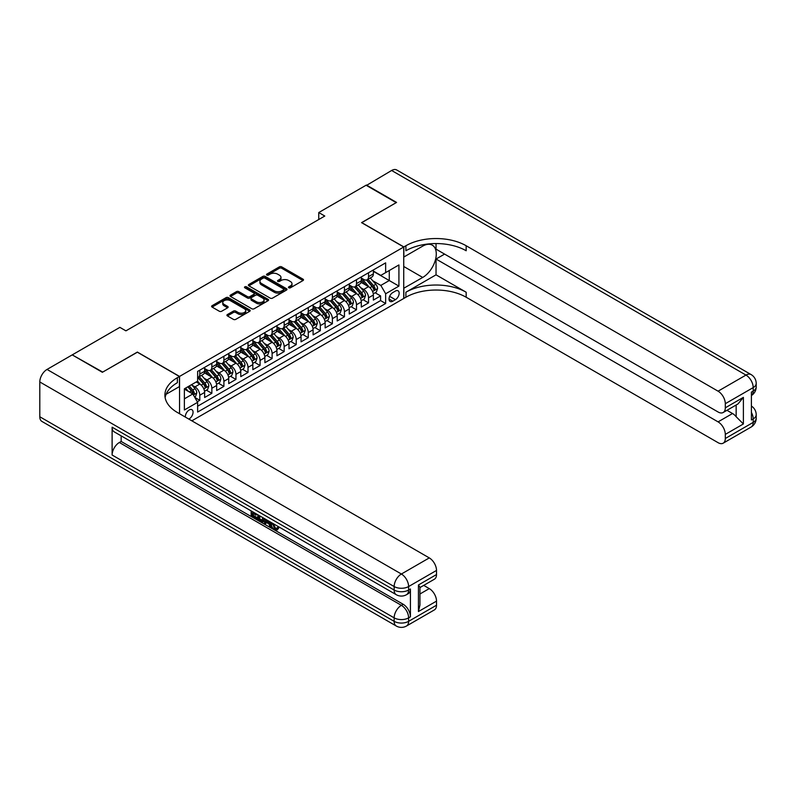 <?xml version="1.0" encoding="UTF-8"?>
<svg xmlns="http://www.w3.org/2000/svg" width="796" height="796" viewBox="0 0 796 796"><rect width="100%" height="100%" fill="white"/><g stroke="black" fill="none" stroke-linecap="round" stroke-linejoin="round"><path stroke-width="1.19" d="M288.789 287.794A1.174 0.677 0 0 0 290.44 287.794L303.007 280.54A1.672 0.965 0 0 0 303.505 279.854A1.672 0.965 0 0 0 303.007 279.167L281.714 266.879A1.672 0.965 0 0 0 279.346 266.879L266.779 274.132A1.174 0.677 0 0 0 268.431 275.088L270.063 274.152A5.353 3.094 0 0 1 277.635 274.152L279.406 275.177A5.353 3.094 0 0 1 280.978 277.366A5.353 3.094 0 0 1 279.406 279.545L277.784 280.49A1.174 0.677 0 0 0 279.436 281.446L281.068 280.5A5.353 3.094 0 0 1 288.64 280.5L290.411 281.525A5.353 3.094 0 0 1 291.983 283.714A5.353 3.094 0 0 1 290.411 285.903L288.789 286.839A1.174 0.677 0 0 0 288.789 287.794L288.789 286.839M188.811 419.074A5.453 3.144 120 0 0 189.199 418.875A5.453 3.144 120 0 0 192.761 414.069A5.453 3.144 120 0 0 191.926 409.701A5.453 3.144 120 0 0 189.199 409.97A5.453 3.144 120 0 0 185.359 417.074M227.417 314.549A1.672 0.965 0 0 0 226.92 315.236A1.672 0.965 0 0 0 227.417 315.922L233.387 319.365A1.672 0.965 0 0 0 235.755 319.365L249.715 311.306A1.672 0.965 0 0 0 250.203 310.629A1.672 0.965 0 0 0 249.715 309.942L228.422 297.644A1.672 0.965 0 0 0 226.054 297.644L212.094 305.704A1.672 0.965 0 0 0 211.607 306.39A1.672 0.965 0 0 0 212.094 307.077L219.308 311.236A1.672 0.965 0 0 0 221.676 311.236L227.646 307.793A1.672 0.965 0 0 0 228.144 307.107A1.672 0.965 0 0 0 227.646 306.42L224.074 304.361A4.478 2.587 0 0 1 222.761 302.53A4.478 2.587 0 0 1 225.527 300.142A4.478 2.587 0 0 1 230.402 300.709L244.422 308.798A4.478 2.587 0 0 1 245.735 310.629A4.478 2.587 0 0 1 242.969 313.017A4.478 2.587 0 0 1 238.094 312.45L235.755 311.107A1.672 0.965 0 0 0 233.387 311.107L227.417 314.549L227.417 315.922M137.37 352.21L102.714 372.08L72.585 355.096M137.37 352.071L179.548 376.428L403.731 246.999L403.731 298.49L191.846 420.825M72.585 354.678L119.888 327.365L125.917 330.847L324.788 216.034L318.758 212.552L366.07 185.239L396.199 202.632L361.553 222.641L403.731 246.999M270.182 298.122A1.672 0.965 0 0 0 272.55 298.122L286.51 290.062A1.672 0.965 0 0 0 286.998 289.386A1.672 0.965 0 0 0 286.51 288.699L265.207 276.401A1.672 0.965 0 0 0 262.849 276.401L248.889 284.47A1.672 0.965 0 0 0 248.392 285.147A1.672 0.965 0 0 0 248.889 285.834L270.182 298.122M245.268 288.053A1.174 0.677 0 0 1 246.462 288.212L268.093 300.699L254.153 308.749A1.672 0.965 0 0 1 251.785 308.749L230.492 296.45L236.462 293.027L236.462 291.635L230.492 295.087A1.672 0.965 0 0 0 229.994 295.774A1.672 0.965 0 0 0 230.492 296.45L230.492 295.087M236.462 293.027A1.672 0.965 0 0 1 238.83 293.027L238.83 291.635A1.672 0.965 0 0 0 236.462 291.635M238.83 291.635L247.466 296.619A1.672 0.965 0 0 0 249.835 296.619L253.795 294.331A1.672 0.965 0 0 0 254.282 293.654A1.672 0.965 0 0 0 253.795 292.968L244.8 287.774A1.174 0.677 0 0 1 246.462 286.819L268.113 299.326A1.672 0.965 0 0 1 268.6 300.002A1.672 0.965 0 0 1 268.113 300.689L268.113 299.326M197.299 401.741L199.796 400.298L194.801 397.413M191.955 385.115L194.98 386.866A6.816 3.94 60 0 1 199.796 395.214L204.622 392.438L204.622 397.512L211.855 393.333L206.373 390.169M204.005 378.16L207.03 379.911A6.816 3.94 60 0 1 211.855 388.259L216.671 385.473L216.671 390.557L223.905 386.378L218.422 383.214M216.054 371.205L219.089 372.946A6.816 3.94 60 0 1 223.905 381.304L228.731 378.518L228.731 383.592L235.954 379.423L230.472 376.259M228.114 364.24L231.139 365.991A6.816 3.94 60 0 1 235.954 374.339L240.78 371.553L240.78 376.637L248.014 372.458L242.531 369.294M240.163 357.285L243.188 359.036A6.816 3.94 60 0 1 248.014 367.384L252.829 364.598L252.829 369.682L260.063 365.503L254.581 362.339M252.213 350.33L255.247 352.071A6.816 3.94 60 0 1 260.063 360.419L264.889 357.643L264.889 362.717L272.113 358.548L266.63 355.374M264.272 343.365L267.297 345.116A6.816 3.94 60 0 1 272.113 353.464L276.938 350.678L276.938 355.762L284.172 351.583L278.69 348.419M276.321 336.41L279.346 338.161A6.816 3.94 60 0 1 284.172 346.509L288.988 343.723L288.988 348.807L296.221 344.628L290.739 341.464M288.371 329.454L291.406 331.196A6.816 3.94 60 0 1 296.221 339.544L301.047 336.768L301.047 341.842L308.271 337.673L302.788 334.499M300.43 322.489L303.455 324.241A6.816 3.94 60 0 1 308.271 332.589L313.097 329.803L313.097 334.887L320.33 330.708L314.848 327.544M312.48 315.534L315.505 317.276A6.816 3.94 60 0 1 320.33 325.634L325.146 322.848L325.146 327.922L332.38 323.753L326.897 320.589M324.529 308.579L327.564 310.321A6.816 3.94 60 0 1 332.38 318.669L337.205 315.893L337.205 320.967L344.439 316.798L338.947 313.624M336.589 301.614L339.613 303.366A6.816 3.94 60 0 1 344.439 311.714L349.255 308.928L349.255 314.012L356.489 309.833L351.006 306.669M348.638 294.659L351.663 296.401A6.816 3.94 60 0 1 356.489 304.759L361.304 301.973L361.304 307.047L368.538 302.878L368.538 297.794A6.816 3.94 -120 0 0 363.722 289.445L360.697 287.694M363.056 299.714L368.538 302.878M204.622 392.438A6.816 3.94 -120 0 0 199.796 384.08L196.184 381.99M216.671 385.473A6.816 3.94 -120 0 0 211.855 377.125L204.403 372.817M228.731 378.518A6.816 3.94 -120 0 0 223.905 370.17L216.452 365.861M240.78 371.553A6.816 3.94 -120 0 0 235.954 363.205L228.502 358.906M252.829 364.598A6.816 3.94 -120 0 0 248.014 356.25L240.561 351.941M264.889 357.643A6.816 3.94 -120 0 0 260.063 349.295L252.611 344.986M276.938 350.678A6.816 3.94 -120 0 0 272.113 342.33L264.66 338.031M288.988 343.723A6.816 3.94 -120 0 0 284.172 335.375L276.719 331.066M301.047 336.768A6.816 3.94 -120 0 0 296.221 328.41L288.769 324.111M313.097 329.803A6.816 3.94 -120 0 0 308.271 321.455L300.818 317.156M325.146 322.848A6.816 3.94 -120 0 0 320.33 314.5L312.878 310.191M337.205 315.893A6.816 3.94 -120 0 0 332.38 307.535L324.927 303.236M349.255 308.928A6.816 3.94 -120 0 0 344.439 300.58L336.977 296.271M361.304 301.973A6.816 3.94 -120 0 0 356.489 293.625L349.036 289.316M395.413 291.047L392.766 292.58A5.283 3.055 120 0 0 389.314 297.236A5.283 3.055 120 0 0 390.12 301.465A5.283 3.055 120 0 0 392.766 301.206L395.413 299.674A5.283 3.055 120 0 0 398.866 295.017A5.283 3.055 120 0 0 398.06 290.789A5.283 3.055 120 0 0 395.413 291.047M179.548 413.731L179.548 376.428M184.374 398.836L192.811 393.96L197.627 402.318L197.627 412.059L385.652 303.505L385.652 293.764L380.836 285.406L372.747 280.739M197.627 402.318L184.374 409.97L184.374 388.816L197.627 381.165L197.627 371.414L385.652 262.859L385.652 272.61L398.915 264.949L398.915 286.102L385.652 293.764M204.622 368.498L207.03 369.891A6.816 3.94 60 0 0 210.442 370.23L215.258 367.444A6.816 3.94 -120 0 0 216.671 364.319L216.671 360.419M216.671 361.533L219.089 362.926A6.816 3.94 60 0 0 222.492 363.265L227.318 360.479A6.816 3.94 -120 0 0 228.731 357.364L228.731 353.464M228.731 354.578L231.139 355.971A6.816 3.94 60 0 0 234.551 356.31L239.367 353.524A6.816 3.94 -120 0 0 240.78 350.399L240.78 346.509M240.78 347.623L243.188 349.016A6.816 3.94 60 0 0 246.601 349.345L251.417 346.568A6.816 3.94 -120 0 0 252.829 343.444L252.829 339.544M252.829 340.658L255.247 342.051A6.816 3.94 60 0 0 258.65 342.389L263.476 339.603A6.816 3.94 -120 0 0 264.889 336.489L264.889 332.589M264.889 333.703L267.297 335.096A6.816 3.94 60 0 0 270.71 335.434L275.525 332.648A6.816 3.94 -120 0 0 276.938 329.524L276.938 325.634M276.938 326.748L279.346 328.131A6.816 3.94 60 0 0 282.759 328.469L287.575 325.693A6.816 3.94 -120 0 0 288.988 322.569L288.988 318.669M288.988 319.783L291.406 321.176A6.816 3.94 60 0 0 294.809 321.514L299.634 318.728A6.816 3.94 -120 0 0 301.047 315.614L301.047 311.714M301.047 312.828L303.455 314.221A6.816 3.94 60 0 0 306.868 314.559L311.684 311.773A6.816 3.94 -120 0 0 313.097 308.649L313.097 304.759M313.097 305.863L315.505 307.256A6.816 3.94 60 0 0 318.917 307.594L323.733 304.818A6.816 3.94 -120 0 0 325.146 301.694L325.146 297.794M325.146 298.908L327.564 300.301A6.816 3.94 60 0 0 330.967 300.639L335.793 297.853A6.816 3.94 -120 0 0 337.205 294.739L337.205 290.839M337.205 291.953L339.613 293.346A6.816 3.94 60 0 0 343.026 293.684L347.842 290.898A6.816 3.94 -120 0 0 349.255 287.774L349.255 283.874M349.255 284.988L351.663 286.381A6.816 3.94 60 0 0 355.076 286.719L359.892 283.933A6.816 3.94 -120 0 0 361.304 280.819L361.304 276.918M197.627 406.209L380.597 300.58L380.597 295.913L373.364 300.092L373.364 295.017A6.816 3.94 -120 0 0 368.538 286.66L361.085 282.361M361.304 278.033L363.722 279.426A6.816 3.94 -120 0 0 367.125 279.764A6.816 3.94 -120 0 0 368.538 276.64L368.538 272.749M367.125 279.764L371.951 276.978A6.816 3.94 -120 0 0 373.364 273.854L373.364 269.963M199.796 370.17L199.796 374.06A6.816 3.94 60 0 1 198.393 377.185A6.816 3.94 60 0 1 197.627 377.463M198.393 377.185L203.209 374.399A6.816 3.94 -120 0 0 204.622 371.274L204.622 367.384M211.855 363.205L211.855 367.105A6.816 3.94 60 0 1 210.442 370.23M223.905 356.25L223.905 360.14A6.816 3.94 60 0 1 222.492 363.265M235.954 349.285L235.954 353.185A6.816 3.94 60 0 1 234.551 356.31M248.014 342.33L248.014 346.23A6.816 3.94 60 0 1 246.601 349.345M260.063 335.375L260.063 339.265A6.816 3.94 60 0 1 258.65 342.389M272.113 328.41L272.113 332.31A6.816 3.94 60 0 1 270.71 335.434M284.172 321.455L284.172 325.355A6.816 3.94 60 0 1 282.759 328.469M296.221 314.5L296.221 318.39A6.816 3.94 60 0 1 294.809 321.514M308.271 307.535L308.271 311.435A6.816 3.94 60 0 1 306.868 314.559M320.33 300.58L320.33 304.48A6.816 3.94 60 0 1 318.917 307.594M332.38 293.625L332.38 297.515A6.816 3.94 60 0 1 330.967 300.639M344.439 286.66L344.439 290.56A6.816 3.94 60 0 1 343.026 293.684M356.489 279.704L356.489 283.605A6.816 3.94 60 0 1 355.076 286.719M356.489 304.759L356.489 309.833M344.439 311.714L344.439 316.798M332.38 318.669L332.38 323.753M320.33 325.634L320.33 330.708M308.271 332.589L308.271 337.673M296.221 339.544L296.221 344.628M284.172 346.509L284.172 351.583M272.113 353.464L272.113 358.548M260.063 360.419L260.063 365.503M248.014 367.384L248.014 372.458M235.954 374.339L235.954 379.423M223.905 381.304L223.905 386.378M211.855 388.259L211.855 393.333M199.796 395.214L199.796 400.298M192.811 393.96L184.374 389.095M380.836 285.406L389.274 280.54L389.274 270.521L398.915 264.949M373.364 271.356L398.915 286.102M373.364 271.078L380.836 275.386L385.652 272.61M318.758 212.552L318.758 219.507M375.105 292.749L380.597 295.913M380.597 300.58L385.652 303.505M289.256 287.963L290.411 287.296A5.353 3.094 0 0 0 291.983 285.107L291.983 283.714M280.978 277.366L280.978 278.749A5.353 3.094 0 0 1 279.406 280.938L278.252 281.605M302.987 280.55L281.714 268.272A1.672 0.965 0 0 0 279.346 268.272L267.247 275.257M286.48 290.082L265.207 277.794A1.672 0.965 0 0 0 262.849 277.794L248.909 285.844M283.545 289.863A1.174 0.677 0 0 0 283.545 288.908L264.859 278.112A1.174 0.677 0 0 0 263.197 278.112L261.486 279.107A5.353 3.094 0 0 0 259.914 281.286A5.353 3.094 0 0 0 261.486 283.475L274.262 290.848A5.353 3.094 0 0 0 281.834 290.848L283.545 289.863L283.545 291.256A1.174 0.677 0 0 0 283.893 290.779L283.893 289.386M259.914 281.286L259.914 282.68A5.353 3.094 0 0 0 261.486 284.868L261.486 283.475M283.545 291.256L281.834 292.241A5.353 3.094 0 0 1 274.262 292.241L261.486 284.868M238.83 293.027L247.466 298.012A1.672 0.965 0 0 0 249.835 298.012L253.795 295.724A1.672 0.965 0 0 0 254.282 295.047L254.282 293.654M256.431 301.793A4.478 2.587 0 0 0 261.307 302.361A4.478 2.587 0 0 0 264.063 299.973A4.478 2.587 0 0 0 262.76 298.142L257.814 295.296A1.672 0.965 0 0 0 255.456 295.296L251.486 297.585A1.672 0.965 0 0 0 250.999 298.261A1.672 0.965 0 0 0 251.486 298.948L256.431 301.793L256.431 303.186A4.478 2.587 0 0 0 261.307 303.754A4.478 2.587 0 0 0 264.063 301.366L264.063 299.973M250.999 298.261L250.999 299.654A1.672 0.965 0 0 0 251.486 300.341L251.486 298.948M256.431 303.186L251.486 300.341M245.735 310.629L245.735 312.022A4.478 2.587 0 0 1 242.969 314.4A4.478 2.587 0 0 1 238.094 313.843L235.755 312.5A1.672 0.965 0 0 0 233.387 312.5L227.437 315.932M222.761 302.53L222.761 303.923A4.478 2.587 0 0 0 224.074 305.754L224.074 304.361M227.626 307.803L224.074 305.754M249.695 311.326L228.422 299.037A1.672 0.965 0 0 0 226.054 299.037L212.114 307.087M373.264 293.824L376.379 292.023L377.583 288.54A4.517 2.607 -120 0 0 375.821 284.301L370.309 277.923M369.205 287.107L362.678 279.545A13.044 7.532 -120 0 0 361.304 278.112M365.633 284.978L361.971 280.749A10.826 6.249 -120 0 0 361.304 280.023M366.518 280.003L372.08 286.46A4.517 2.607 60 0 1 373.692 289.565C374.369 290.48 374.856 290.202 375.145 288.729A4.517 2.607 -120 0 0 373.533 285.625L368.021 279.247M366.837 279.903L372.827 286.829A2.298 1.333 60 0 1 373.404 287.734L375.145 288.729M373.692 289.565L374.02 290.102M366.429 185.448L391.622 170.483L745.971 375.075A10.229 5.9 120 0 1 751.086 374.568A10.229 10.229 0 0 1 756.2 383.423A10.229 5.9 180 0 1 753.205 387.592L725.305 403.701A10.229 5.9 -120 0 0 718.072 391.184L745.971 375.075A10.229 5.9 60 0 1 753.205 387.592L753.205 391.075L751.394 392.12L751.394 419.95L753.205 418.915L753.205 422.387A10.229 5.9 60 0 1 751.086 427.074L723.186 443.183A10.229 5.9 -120 0 0 725.305 438.496L753.205 422.387A10.229 5.9 0 0 0 756.2 418.218A10.229 10.229 0 0 1 751.086 427.074M366.429 185.03L396.567 202.433L361.673 222.711M403.731 288.261L422.716 277.446A19.174 11.074 120 0 0 435.243 260.541A19.174 11.074 120 0 0 432.308 245.178A19.174 11.074 120 0 0 422.716 246.123L403.851 257.018L403.851 246.929L405.9 245.745A42.616 24.606 180 0 1 466.167 245.745L718.072 391.184M403.851 288.331L403.851 298.42L405.9 297.236A42.616 24.606 180 0 1 466.167 297.236L718.072 442.675A10.229 5.9 -120 0 0 723.186 443.183M436.039 274.829L405.9 292.231A42.616 24.606 180 0 1 466.167 292.231L436.039 274.829L436.039 259.038L444.596 254.093M436.039 243.546L436.039 249.158L718.072 411.99A10.229 5.9 -120 0 0 723.186 412.497A10.229 5.9 -120 0 0 725.305 407.811L743.384 397.373L743.384 423.96L736.151 416.726L736.151 405.005M743.384 423.96L725.305 434.397L725.305 438.496M725.305 434.397A10.229 5.9 -120 0 0 718.072 421.87L732.539 413.522A10.229 5.9 60 0 1 736.151 416.726M436.039 259.038L718.072 421.87M391.622 170.483A10.229 5.9 -60 0 1 396.736 169.986L751.086 374.568M361.673 222.572L403.851 246.929M725.305 403.701L725.305 407.811M726.967 410.308L732.539 413.522M405.9 245.745L405.9 250.76A42.616 24.606 180 0 1 466.167 250.76L466.167 245.745M723.186 412.497L737.972 403.96L743.384 397.373M273.346 523.688L275.585 528.365L276.421 528.663M272.481 523.231L274.62 528.922L276.023 529.101L277.615 527.45L278.63 528.305L276.819 530.216L274.71 529.937C272.491 528.435 271.376 526.345 271.366 523.659L271.446 522.634M266.58 522.564L265.148 524.315L264.063 523.688L265.894 519.43M270.481 522.086L271.924 527.111L270.958 527.668L269.874 527.042L269.058 523.997L265.973 522.216L265.148 524.315M253.138 513.519L253.138 515.301L257.397 517.758L257.397 518.723L256.431 519.281L251.148 516.226L251.148 510.923M256.939 514.256L255.974 515.161L252.173 512.962L252.173 515.858L253.138 515.301M112.117 427.193L394.149 590.025A10.229 5.9 120 0 0 396.269 594.702L114.236 431.87A10.229 5.9 -60 0 1 112.117 427.193L112.117 455.023A10.229 5.9 -60 0 1 119.35 442.496L121.161 441.452L403.194 604.283A10.229 5.9 60 0 1 410.428 616.81L410.428 588.98A10.229 5.9 60 0 1 408.308 593.657L406.497 594.702A10.229 5.9 -120 0 0 408.617 590.025L410.428 588.98M121.161 441.452L121.161 435.87M263.685 518.156L263.755 519.29L264.7 518.743L263.725 521.489L262.76 522.047L257.824 520.087L257.824 514.773M102.356 372.289L137.25 352.14L179.428 376.498L177.379 377.682A42.616 24.606 -0 0 0 164.901 395.075A42.616 24.606 -0 0 0 177.379 412.477L429.283 557.906A10.229 5.9 60 0 1 436.516 570.433L408.617 586.543L408.617 590.025A10.229 5.9 -0 0 1 394.149 590.025L394.149 586.543L39.8 381.961A10.229 5.9 -60 0 1 47.034 369.434L72.217 354.887L102.356 372.289M179.428 376.498L179.428 386.587L166.105 394.279M418.437 584.98L419.94 587.239L419.94 605.119L418.437 611.557L418.437 584.98L436.516 574.543L436.516 570.433M436.516 574.543A10.229 5.9 60 0 1 434.397 579.219L419.94 587.567M39.8 416.756L394.149 621.338A10.229 5.9 120 0 0 396.269 626.014L41.919 421.432A10.229 5.9 -60 0 1 39.8 416.756L39.8 381.961M423.721 585.388L429.283 588.592A10.229 5.9 60 0 1 436.516 601.119L418.437 611.557M410.428 616.81L408.617 617.855L408.617 621.338L436.516 605.229L436.516 601.119M436.516 605.229A10.229 5.9 60 0 1 434.397 609.905L406.497 626.014A10.229 5.9 -120 0 0 408.617 621.338A10.229 5.9 -0 0 1 394.149 621.338L394.149 617.855L112.117 455.023M177.379 377.682L177.379 382.687A42.616 24.606 -0 0 0 165.12 397.582M252.173 515.858L256.431 518.315L257.397 517.758M256.431 518.315L256.431 519.281M252.173 511.51L256.402 513.947M255.974 514.196L255.974 515.161M263.755 519.29L262.76 522.047M258.849 515.36L258.849 519.708L260.332 520.574L262.043 520.962L262.67 517.569M259.814 515.917L259.814 519.151L263.008 520.405M258.849 519.708L259.814 519.151M260.332 520.574L261.297 520.017M269.138 521.3L270.958 527.668M266.849 519.987L266.282 521.43L268.75 522.853L268.182 520.753M267.456 520.335L268.391 521.539M266.282 521.43L267.247 520.873M274.62 528.922L275.585 528.365M272.381 524.246L273.307 523.708M276.65 528.007L277.665 528.862L278.63 528.305M277.665 528.862L276.819 530.216M361.205 300.779L364.319 298.978L365.523 295.495A4.517 2.607 -120 0 0 363.772 291.256L358.26 284.878M357.155 294.062L350.628 286.5A13.044 7.532 -120 0 0 349.255 285.067M353.573 291.943L349.922 287.714A10.826 6.249 -120 0 0 349.255 286.988M354.459 286.968L360.031 293.416A4.517 2.607 60 0 1 361.643 296.53C362.319 297.435 362.807 297.157 363.085 295.694A4.517 2.607 -120 0 0 361.474 292.58L355.971 286.202M354.787 286.858L360.777 293.794A2.298 1.333 60 0 1 361.354 294.689L363.085 295.694M361.643 296.53L361.971 297.067M349.155 307.734L352.27 305.943L353.474 302.46A4.517 2.607 -120 0 0 351.713 298.221L346.21 291.843M345.106 301.017L338.569 293.455A13.044 7.532 -120 0 0 337.205 292.023M341.524 298.898L337.872 294.669A10.826 6.249 -120 0 0 337.205 293.943M342.409 293.923L347.981 300.371A4.517 2.607 60 0 1 349.593 303.485C350.27 304.39 350.747 304.112 351.036 302.649A4.517 2.607 -120 0 0 349.424 299.535L343.922 293.167M342.738 293.824L348.718 300.749A2.298 1.333 60 0 1 349.305 301.654L351.036 302.649M349.593 303.485L349.922 304.022M337.106 314.699L340.22 312.898L341.424 309.415A4.517 2.607 -120 0 0 339.663 305.176L334.151 298.798M333.046 307.982L326.519 300.42A13.044 7.532 -120 0 0 325.146 298.988M329.474 305.853L325.813 301.624A10.826 6.249 -120 0 0 325.146 300.898M330.36 300.888L335.922 307.336A4.517 2.607 60 0 1 337.534 310.44C338.21 311.355 338.698 311.077 338.987 309.614A4.517 2.607 -120 0 0 337.375 306.5L331.862 300.122M330.678 300.779L336.668 307.704A2.298 1.333 60 0 1 337.245 308.609L338.987 309.614M337.534 310.44L337.862 310.977M325.047 321.654L328.161 319.853L329.365 316.38A4.517 2.607 -120 0 0 327.614 312.131L322.101 305.754M320.997 314.937L314.47 307.375A13.044 7.532 -120 0 0 313.097 305.943M317.415 312.818L313.763 308.589A10.826 6.249 -120 0 0 313.097 307.863M318.3 307.843L323.873 314.291A4.517 2.607 60 0 1 325.484 317.405C326.161 318.31 326.649 318.032 326.927 316.569A4.517 2.607 -120 0 0 325.315 313.455L319.813 307.077M318.629 307.734L324.619 314.669A2.298 1.333 60 0 1 325.196 315.564L326.927 316.569M325.484 317.405L325.813 317.942M312.997 328.609L316.111 326.818L317.315 323.335A4.517 2.607 -120 0 0 315.554 319.096L310.052 312.719M308.947 321.892L302.41 314.33A13.044 7.532 -120 0 0 301.047 312.898M305.365 319.773L301.714 315.544A10.826 6.249 -120 0 0 301.047 314.818M306.251 314.798L311.823 321.246A4.517 2.607 60 0 1 313.435 324.36C314.112 325.265 314.589 324.987 314.878 323.524A4.517 2.607 -120 0 0 313.266 320.42L307.763 314.042M306.579 314.699L312.559 321.624A2.298 1.333 60 0 1 313.146 322.529L314.878 323.524M313.435 324.36L313.763 324.897M300.948 335.574L304.062 333.773L305.266 330.29A4.517 2.607 -120 0 0 303.505 326.052L297.993 319.674M296.888 328.857L290.361 321.295A13.044 7.532 -120 0 0 288.988 319.863M293.316 326.728L289.654 322.499A10.826 6.249 -120 0 0 288.988 321.773M294.202 321.763L299.764 328.211A4.517 2.607 60 0 1 301.376 331.325C302.052 332.23 302.54 331.952 302.828 330.489A4.517 2.607 -120 0 0 301.216 327.375L295.704 320.997M294.52 321.654L300.51 328.579A2.298 1.333 60 0 1 301.087 329.484L302.828 330.489M301.376 331.325L301.704 331.852M288.888 342.529L292.003 340.728L293.207 337.255A4.517 2.607 -120 0 0 291.445 333.007L285.943 326.639M284.839 335.812L278.311 328.25A13.044 7.532 -120 0 0 276.938 326.818M281.257 333.693L277.605 329.464A10.826 6.249 -120 0 0 276.938 328.738M282.142 328.718L287.714 335.166A4.517 2.607 60 0 1 289.326 338.28C290.003 339.186 290.49 338.907 290.769 337.444A4.517 2.607 -120 0 0 289.157 334.33L283.655 327.952M282.471 328.609L288.46 335.544A2.298 1.333 60 0 1 289.038 336.439L290.769 337.444M289.326 338.28L289.654 338.817M276.839 349.484L279.953 347.693L281.157 344.21A4.517 2.607 -120 0 0 279.396 339.972L273.894 333.594M272.789 342.768L266.252 335.206A13.044 7.532 -120 0 0 264.889 333.773M269.207 340.648L265.556 336.419A10.826 6.249 -120 0 0 264.889 335.693M270.093 335.673L275.665 342.121A4.517 2.607 60 0 1 277.277 345.235C277.953 346.151 278.431 345.872 278.719 344.399A4.517 2.607 -120 0 0 277.108 341.295L271.605 334.917M270.421 335.574L276.401 342.499A2.298 1.333 60 0 1 276.988 343.404L278.719 344.399M277.277 345.235L277.605 345.772M264.789 356.449L267.904 354.648L269.108 351.165A4.517 2.607 -120 0 0 267.347 346.927L261.834 340.549M260.73 349.733L254.203 342.171A13.044 7.532 -120 0 0 252.829 340.738M257.158 347.613L253.496 343.375A10.826 6.249 -120 0 0 252.829 342.648M258.043 342.638L263.605 349.086A4.517 2.607 60 0 1 265.217 352.2C265.894 353.106 266.381 352.827 266.67 351.364A4.517 2.607 -120 0 0 265.058 348.25L259.546 341.872M258.362 342.529L264.352 349.464A2.298 1.333 60 0 1 264.929 350.359L266.67 351.364M265.217 352.2L265.546 352.728M252.73 363.404L255.844 361.603L257.048 358.13A4.517 2.607 -120 0 0 255.287 353.882L249.785 347.514M248.68 356.688L242.153 349.126A13.044 7.532 -120 0 0 240.78 347.693M245.098 354.568L241.447 350.34A10.826 6.249 -120 0 0 240.78 349.613M245.984 349.593L251.556 356.041A4.517 2.607 60 0 1 253.168 359.155C253.844 360.061 254.332 359.782 254.611 358.319A4.517 2.607 -120 0 0 252.999 355.205L247.496 348.837M246.312 349.484L252.302 356.419A2.298 1.333 60 0 1 252.879 357.314L254.611 358.319M253.168 359.155L253.496 359.692M240.681 370.359L243.795 368.568L244.999 365.085A4.517 2.607 -120 0 0 243.238 360.847L237.735 354.469M236.631 363.653L230.094 356.091A13.044 7.532 -120 0 0 228.731 354.648M233.049 361.523L229.397 357.295A10.826 6.249 -120 0 0 228.731 356.568M233.934 356.548L239.506 363.006A4.517 2.607 60 0 1 241.108 366.11C241.795 367.026 242.273 366.747 242.561 365.274A4.517 2.607 -120 0 0 240.949 362.17L235.447 355.792M234.263 356.449L240.243 363.374A2.298 1.333 60 0 1 240.83 364.279L242.561 365.274M241.108 366.11L241.447 366.648M228.621 377.324L231.745 375.523L232.949 372.04A4.517 2.607 -120 0 0 231.188 367.802L225.676 361.424M224.571 370.608L218.044 363.046A13.044 7.532 -120 0 0 216.671 361.613M220.989 368.488L217.338 364.26A10.826 6.249 -120 0 0 216.671 363.523M221.875 363.513L227.447 369.961A4.517 2.607 60 0 1 229.059 373.075C229.736 373.981 230.223 373.702 230.512 372.239A4.517 2.607 -120 0 0 228.9 369.125L223.387 362.747M222.203 363.404L228.193 370.339A2.298 1.333 60 0 1 228.77 371.235L230.512 372.239M229.059 373.075L229.387 373.603M216.572 384.279L219.686 382.478L220.89 379.005A4.517 2.607 -120 0 0 219.129 374.757L213.626 368.389M212.522 377.563L205.995 370.001A13.044 7.532 -120 0 0 204.622 368.568M208.94 375.443L205.288 371.215A10.826 6.249 -120 0 0 204.622 370.488M209.826 370.468L215.398 376.916A4.517 2.607 60 0 1 217.01 380.03C217.686 380.936 218.174 380.657 218.452 379.195A4.517 2.607 -120 0 0 216.84 376.08L211.338 369.712M210.154 370.369L216.144 377.294A2.298 1.333 60 0 1 216.721 378.19L218.452 379.195M217.01 380.03L217.338 380.568M204.522 391.244L207.637 389.443L208.841 385.96A4.517 2.607 -120 0 0 207.079 381.722L201.577 375.344M200.473 384.528L197.587 381.185M196.891 382.398L196.423 381.861M197.776 377.433L203.348 383.881A4.517 2.607 60 0 1 204.95 386.985C205.637 387.901 206.114 387.622 206.403 386.15A4.517 2.607 -120 0 0 204.791 383.045L199.289 376.667M198.105 377.324L204.084 384.249A2.298 1.333 60 0 1 204.671 385.155L206.403 386.15M204.95 386.985L205.288 387.523M194.562 396.995L195.587 396.398L196.791 392.916A4.517 2.607 -120 0 0 195.03 388.677L191.557 384.667M188.324 391.373L185.538 388.14M184.831 389.363L184.374 388.826M187.826 386.826L191.289 390.836A4.517 2.607 60 0 1 192.901 393.95C193.577 394.856 194.065 394.577 194.353 393.115A4.517 2.607 -120 0 0 192.741 390L189.269 385.99M188.105 386.657L192.035 391.214A2.298 1.333 60 0 1 192.612 392.11L194.353 393.115M192.901 393.95L193.229 394.488M194.98 386.866L199.796 384.08M207.03 379.911L211.855 377.125M219.089 372.946L223.905 370.17M231.139 365.991L235.954 363.205M243.188 359.036L248.014 356.25M255.247 352.071L260.063 349.295M267.297 345.116L272.113 342.33M279.346 338.161L284.172 335.375M291.406 331.196L296.221 328.41M303.455 324.241L308.271 321.455M315.505 317.276L320.33 314.5M327.564 310.321L332.38 307.535M339.613 303.366L344.439 300.58M351.663 296.401L356.489 293.625M363.722 289.445L368.538 286.66M368.538 276.64L373.364 273.854M199.796 374.06L204.622 371.274M211.855 367.105L216.671 364.319M223.905 360.14L228.731 357.364M235.954 353.185L240.78 350.399M248.014 346.23L252.829 343.444M260.063 339.265L264.889 336.489M272.113 332.31L276.938 329.524M284.172 325.355L288.988 322.569M296.221 318.39L301.047 315.614M308.271 311.435L313.097 308.649M320.33 304.48L325.146 301.694M332.38 297.515L337.205 294.739M344.439 290.56L349.255 287.774M356.489 283.605L361.304 280.819M368.538 297.794L373.364 295.017M389.642 296.341L395.413 299.674M389.025 299.047L392.766 301.206M290.411 287.296L290.411 285.903M277.784 281.446L277.784 280.49M279.406 280.938L279.406 279.545M266.779 275.088L266.779 274.132M279.346 268.272L279.346 266.879M281.714 268.272L281.714 266.879M303.007 280.54L303.007 279.167M248.889 285.834L248.889 284.47M262.849 277.794L262.849 276.401M265.207 277.794L265.207 276.401M286.51 290.062L286.51 288.699M274.262 292.241L274.262 290.848M281.834 292.241L281.834 290.848M247.466 298.012L247.466 296.619M249.835 298.012L249.835 296.619M253.795 295.724L253.795 294.331M246.462 288.212L246.462 286.819M233.387 312.5L233.387 311.107M235.755 312.5L235.755 311.107M238.094 313.843L238.094 312.45M227.646 307.793L227.646 306.42M212.094 307.077L212.094 305.704M226.054 299.037L226.054 297.644M228.422 299.037L228.422 297.644M249.715 311.306L249.715 309.942M372.568 291.505L377.553 288.63M362.678 279.545L363.304 279.187M373.533 285.625L375.821 284.301M369.931 287.704L372.08 286.46M405.9 292.231L405.9 297.236M466.167 292.231L466.167 297.236M751.394 412.348A10.229 5.9 60 0 1 753.205 418.915A10.229 5.9 180 0 0 756.2 414.736A10.229 10.229 0 0 0 751.394 406.069M753.205 391.075A10.229 5.9 60 0 1 751.394 395.552A10.229 10.229 0 0 0 756.2 386.906A10.229 5.9 0 0 1 753.205 391.075M403.731 266.481L422.716 277.446M47.034 369.434L401.383 574.015L429.283 557.906M119.35 442.496L401.383 605.328L403.194 604.283M419.94 593.995L429.283 588.592M401.383 574.015A10.229 5.9 120 0 0 394.149 586.543A10.229 5.9 180 0 0 408.617 586.543A10.229 5.9 -120 0 0 401.383 574.015M401.383 605.328A10.229 5.9 120 0 0 394.149 617.855A10.229 5.9 180 0 0 408.617 617.855A10.229 5.9 -120 0 0 401.383 605.328M360.518 298.46L365.493 295.585M350.628 286.5L351.245 286.142M361.474 292.58L363.772 291.256M357.872 294.659L360.031 293.416M348.469 305.415L353.444 302.55M338.569 293.455L339.195 293.097M349.424 299.535L351.713 298.221M345.822 301.614L347.981 300.371M336.41 312.38L341.394 309.505M326.519 300.42L327.146 300.062M337.375 306.5L339.663 305.176M333.773 308.579L335.922 307.336M324.36 319.335L329.335 316.46M314.47 307.375L315.087 307.017M325.315 313.455L327.614 312.131M321.713 315.534L323.873 314.291M312.311 326.3L317.286 323.425M302.41 314.33L303.037 313.972M313.266 320.42L315.554 319.096M309.664 322.489L311.823 321.246M300.251 333.255L305.236 330.38M290.361 321.295L290.978 320.937M301.216 327.375L303.505 326.052M297.614 329.454L299.764 328.211M288.202 340.21L293.177 337.335M278.311 328.25L278.928 327.892M289.157 334.33L291.445 333.007M285.555 336.41L287.714 335.166M276.152 347.175L281.127 344.3M266.252 335.206L266.879 334.847M277.108 341.295L279.396 339.972M273.506 343.375L275.665 342.121M264.093 354.13L269.078 351.255M254.203 342.171L254.82 341.812M265.058 348.25L267.347 346.927M261.456 350.33L263.605 349.086M252.043 361.085L257.018 358.21M242.153 349.126L242.77 348.767M252.999 355.205L255.287 353.882M249.397 357.285L251.556 356.041M239.994 368.05L244.969 365.175M230.094 356.091L230.721 355.732M240.949 362.17L243.238 360.847M237.347 364.25L239.506 363.006M227.935 375.006L232.92 372.13M218.044 363.046L218.661 362.687M228.9 369.125L231.188 367.802M225.298 371.205L227.447 369.961M215.885 381.961L220.86 379.095M205.995 370.001L206.612 369.642M216.84 376.08L219.129 374.757M213.238 378.16L215.398 376.916M203.836 388.926L208.811 386.05M204.791 383.045L207.079 381.722M201.189 385.125L203.348 383.881M193.378 394.955L196.761 393.005M192.741 390L195.03 388.677M189.339 391.96L191.289 390.836M756.2 414.736L756.2 418.218M756.2 383.423L756.2 386.906M396.269 594.702A10.229 10.229 0 0 0 406.497 594.702M396.269 626.014A10.229 10.229 0 0 0 406.497 626.014"/></g></svg>

